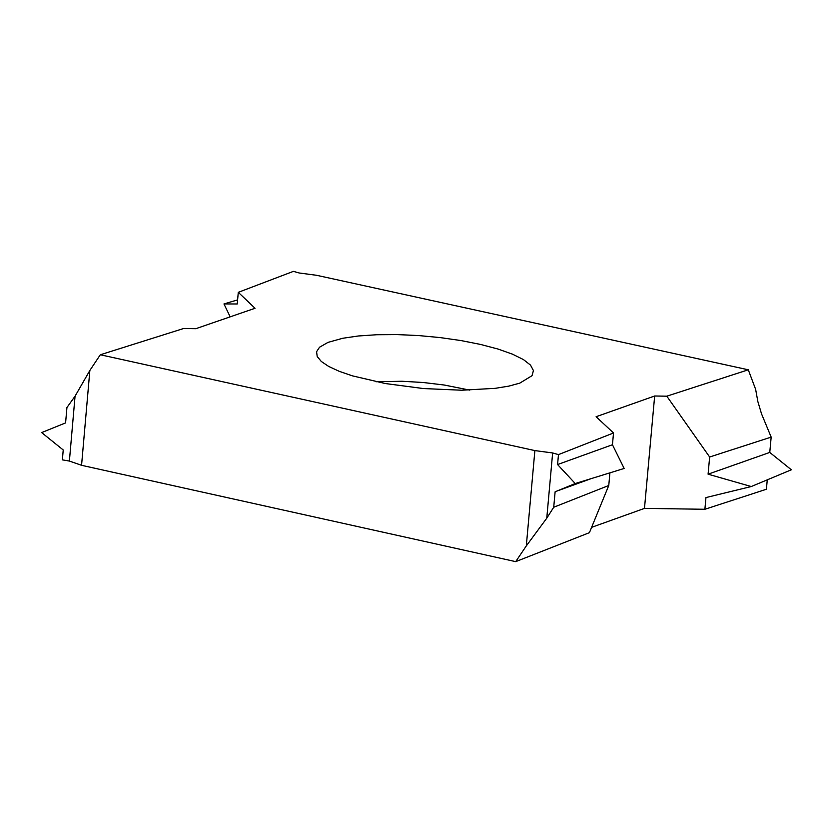 <?xml version="1.0" encoding="UTF-8"?>
<svg xmlns="http://www.w3.org/2000/svg" width="833" height="833" viewBox="0 0 833 833"><rect width="100%" height="100%" fill="white"/><g stroke="black" fill="none" stroke-linecap="round" stroke-linejoin="round"><path stroke-width="1.25" d="M771.171 437.117L769.765 452.434L708.081 474.185L709.643 457.005L771.171 437.117L761.518 413.814L757.853 401.548L755.646 389.365L748.294 369.8L316.613 275.296L299.13 272.974L293.414 271.36L238.28 292.331L237.249 303.983L223.962 303.941L230.179 316.842M238.28 292.331L255.044 308.272L195.807 328.691L183.656 328.494L100.314 354.764L89.849 370.466L75.053 396.185L66.932 407.535L65.588 422.904L41.65 432.577L63.225 449.976L62.371 459.858L69.389 461.055L75.053 396.185M748.294 369.8L666.806 396.185L654.665 395.998L596.105 416.719L613.515 432.983L558.474 454.61L552.643 452.954L534.88 450.591L100.314 354.764M519.792 383.138L508.848 386.116L495.219 388.334L461.69 390.219L423.466 388.553L385.429 383.555L352.442 375.86L339.198 371.299L328.702 366.447L321.299 361.47L317.206 356.524L316.582 351.703L319.518 347.236L328.025 342.373L342.769 338.26L358.461 335.97L376.787 334.731L397.018 334.585L418.364 335.543L439.959 337.563L460.961 340.562L480.537 344.435L497.915 349.017L512.399 354.129L523.416 359.564L530.527 365.125L533.432 370.57L532.016 375.693L519.792 383.138M767.266 479.85L766.402 489.263L704.885 509.275L644.482 508.39L591.597 527.351M515.7 561.64L589.42 532.672L608.767 485.493L553.726 507.245L546.771 518.199L526.31 545.907L515.7 561.64L81.561 465.303L69.389 461.055M237.613 299.88L223.962 303.941M469.708 390.104L444.156 385.013L423.154 382.493L402.027 381.254L375.985 381.743M81.561 465.303L89.849 370.466M534.88 450.591L526.31 545.907M558.474 454.61L557.579 464.554L612.453 444.739L624.167 468.458L591.326 478.579L557.038 491.012L575.239 483.536L557.579 464.554M613.515 432.983L612.453 444.739M609.912 472.852L608.767 485.493M557.038 491.012L555.122 491.793L553.726 507.245M644.482 508.39L654.665 395.998M575.239 483.536L591.326 478.579M704.885 509.275L705.957 497.572L751.262 486.534L708.081 474.185M769.765 452.434L791.35 469.781L751.262 486.534M709.643 457.005L666.806 396.185M552.643 452.954L546.771 518.199"/></g></svg>
